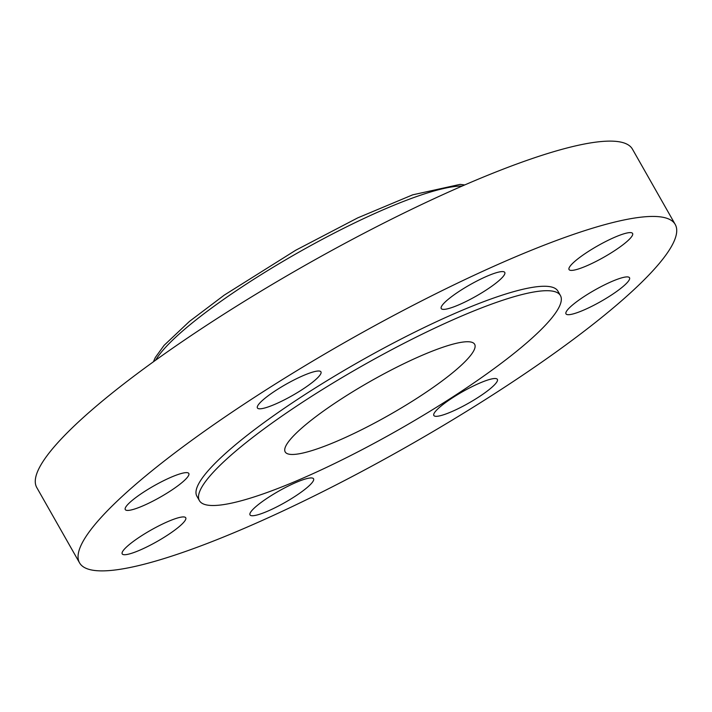 <?xml version="1.0" encoding="UTF-8"?>
<svg xmlns="http://www.w3.org/2000/svg" width="712" height="712" viewBox="0 0 712 712"><rect width="100%" height="100%" fill="white"/><g stroke="black" fill="none" stroke-linecap="round" stroke-linejoin="round"><path stroke-width="1.07" d="M318.967 448.266A108.954 19.295 150.4 0 0 424.575 393.282A108.954 19.295 150.4 0 0 474.646 344.288A108.954 19.295 150.4 0 0 440.87 347.937A108.954 19.295 150.4 0 0 335.263 402.93A108.954 19.295 150.4 0 0 285.192 451.915A108.954 19.295 150.4 0 0 318.967 448.266M496.068 302.52A207.601 36.766 150.4 0 0 294.839 407.3A207.601 36.766 150.4 0 0 199.413 500.652A207.601 36.766 150.4 0 0 263.769 493.692A207.601 36.766 150.4 0 0 464.998 388.912A207.601 36.766 150.4 0 0 560.424 295.56A207.601 36.766 150.4 0 0 496.068 302.52M560.424 295.56L557.905 291.119A207.601 36.766 150.4 0 0 493.541 298.079A207.601 36.766 150.4 0 0 292.312 402.858A207.601 36.766 150.4 0 0 196.886 496.211L199.413 500.652M569.039 235.939A342.543 60.662 150.4 0 0 237.007 408.83A342.543 60.662 150.4 0 0 79.557 562.863A342.543 60.662 150.4 0 0 185.752 551.382A342.543 60.662 150.4 0 0 517.784 378.49A342.543 60.662 150.4 0 0 675.234 224.467A342.543 60.662 150.4 0 0 569.039 235.939M490.132 388.797A36.535 6.47 150.4 0 0 497.377 379.371A36.535 6.47 150.4 0 0 474.957 385.245A36.535 6.47 150.4 0 0 441.075 406.045A36.535 6.47 150.4 0 0 433.83 415.47A36.535 6.47 150.4 0 0 456.25 409.596A36.535 6.47 150.4 0 0 490.132 388.797M565.951 313.787A36.535 6.47 150.4 0 0 565.978 313.841A36.535 6.47 150.4 0 0 600.794 301.505A36.535 6.47 150.4 0 0 629.55 277.805A36.535 6.47 150.4 0 0 629.515 277.751A36.535 6.47 150.4 0 0 594.707 290.087A36.535 6.47 150.4 0 0 565.951 313.787M580.369 268.326A36.535 6.47 150.4 0 0 615.791 249.885A36.535 6.47 150.4 0 0 632.585 233.456A36.535 6.47 150.4 0 0 621.256 234.675A36.535 6.47 150.4 0 0 585.842 253.116A36.535 6.47 150.4 0 0 569.048 269.545A36.535 6.47 150.4 0 0 580.369 268.326M475.892 296.281A36.535 6.47 150.4 0 0 504.772 272.438A36.535 6.47 150.4 0 0 470.116 284.684A36.535 6.47 150.4 0 0 441.235 308.527A36.535 6.47 150.4 0 0 475.892 296.281M313.716 381.285A36.535 6.47 150.4 0 0 320.961 371.86A36.535 6.47 150.4 0 0 298.542 377.734A36.535 6.47 150.4 0 0 264.659 398.524A36.535 6.47 150.4 0 0 257.415 407.958A36.535 6.47 150.4 0 0 279.834 402.084A36.535 6.47 150.4 0 0 313.716 381.285M188.84 473.533A36.535 6.47 150.4 0 0 188.814 473.48A36.535 6.47 150.4 0 0 153.997 485.815A36.535 6.47 150.4 0 0 125.241 509.525A36.535 6.47 150.4 0 0 125.276 509.578A36.535 6.47 150.4 0 0 160.084 497.243A36.535 6.47 150.4 0 0 188.84 473.533M174.422 519.004A36.535 6.47 150.4 0 0 139 537.444A36.535 6.47 150.4 0 0 122.206 553.874A36.535 6.47 150.4 0 0 133.536 552.646A36.535 6.47 150.4 0 0 168.949 534.205A36.535 6.47 150.4 0 0 185.743 517.775A36.535 6.47 150.4 0 0 174.422 519.004M278.899 491.04A36.535 6.47 150.4 0 0 250.019 514.892A36.535 6.47 150.4 0 0 284.675 502.645A36.535 6.47 150.4 0 0 313.556 478.793A36.535 6.47 150.4 0 0 278.899 491.04M675.234 224.467L632.443 149.137A342.543 60.662 150.4 0 0 526.248 160.618A342.543 60.662 150.4 0 0 194.216 333.51A342.543 60.662 150.4 0 0 36.766 487.533L79.557 562.863M462.168 186.055A184.203 32.618 150.4 0 0 416.654 196.539A184.203 32.618 150.4 0 0 155.661 360.174M464.731 184.942L460.086 184.39L412.675 194.839L357.753 217.863L295.774 250.215L224.262 295.115L189.428 321.432L164.098 345.347L155.296 357.531L153.392 361.803"/></g></svg>
